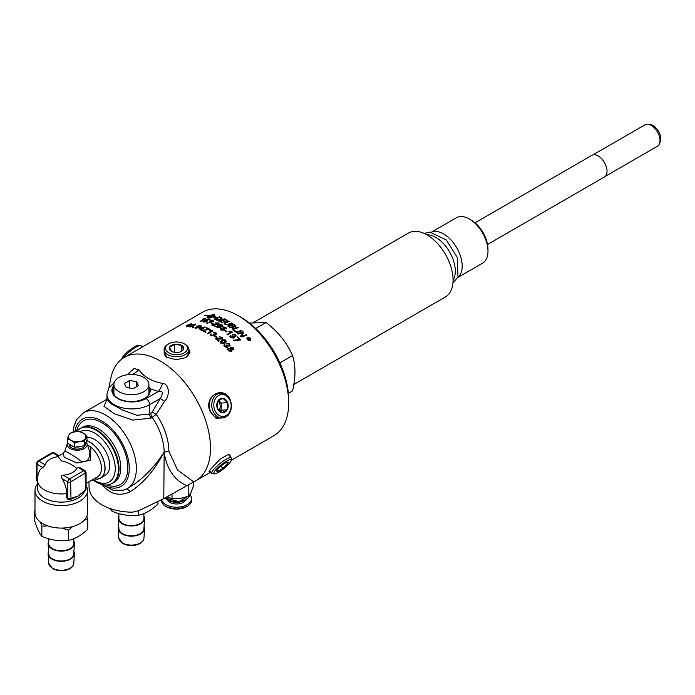 <?xml version="1.0" encoding="UTF-8"?>
<svg xmlns="http://www.w3.org/2000/svg" width="695" height="695" viewBox="0 0 695 695"><rect width="100%" height="100%" fill="white"/><g stroke="black" fill="none" stroke-linecap="round" stroke-linejoin="round"><path stroke-width="1.04" d="M592.87 154.916L645.064 124.779A12.388 7.15 60 0 1 648.131 124.257A12.388 7.15 60 0 1 651.258 125.395A12.388 7.15 60 0 1 659.433 143.839A12.388 7.15 60 0 1 657.444 146.237L605.258 176.365M659.433 143.839L660.25 141.85A10.938 6.316 -120 0 0 653.022 125.552A10.938 6.316 -120 0 0 650.259 124.553L648.131 124.257M487.543 244.475L604.433 176.982A12.51 7.219 -120 0 0 606.353 166.956A12.51 7.219 -120 0 0 598.178 155.932A12.51 7.219 -120 0 0 591.923 155.315L475.032 222.808M220.228 342.244L221.722 340.654L225.762 340.602L226.353 341.601M221.01 342.427L221.323 343.165L224.259 342.896L225.267 340.88M225.267 340.672L224.268 340.289L222.331 340.967L221.323 342.956L224.259 342.687C225.806 341.419 226.144 340.75 225.267 340.672L225.58 341.419M225.762 340.394L226.362 341.497L224.867 343.252L220.836 343.234L220.237 341.983L221.722 340.437C223.625 339.577 224.963 339.568 225.762 340.394L225.762 340.602M221.001 342.531L221.323 343.165M139.096 510.53L132.415 512.189L139.096 510.53L163.777 498.645L193.714 481.878A71.307 41.17 -120 0 0 195.721 480.844A71.307 41.17 -120 0 0 206.65 423.707A71.307 41.17 -120 0 0 160.067 360.87A71.307 41.17 -120 0 0 124.422 357.343A71.307 41.17 -120 0 0 110.653 378.992L108.933 387.793M187.554 346.232L190.048 352.165L185.721 357.673L176.174 359.732L166.461 357.178L164.081 349.62M207.597 333.426A71.307 41.17 -120 0 0 207.501 333.374L211.271 331.194L209.377 330.942L209.951 330.612L212.548 330.698A71.307 41.17 60 0 1 212.939 330.924L208.092 333.722A71.307 41.17 -120 0 0 207.597 333.426M217.318 327.823L216.588 326.667L217.891 325.495L220.445 324.6L222.235 324.982M224.277 323.801L224.667 322.671L228.698 321.09A71.307 41.17 60 0 1 228.837 321.168A71.307 41.17 60 0 1 229.324 321.455L225.276 323.019L225.484 324.105C227.378 324.522 228.42 324.504 228.594 324.044L231.687 322.914A71.307 41.17 60 0 1 232.312 323.314L229.011 324.522L224.998 324.417L224.277 323.801M124.422 357.343L202.61 312.194A71.307 41.17 60 0 1 238.255 315.73L238.255 315.73A71.307 41.17 60 0 1 288.677 403.057A71.307 41.17 60 0 1 273.908 435.704L231.157 460.385M224.963 323.401L225.276 323.019L225.484 324.304L228.594 324.252L231.687 323.114A71.055 41.022 60 0 1 232.113 323.392M216.562 326.989L217.891 325.694L220.445 324.8L222.209 324.965L222.374 326.468L221.036 325.034L218.708 325.886L220.524 326.172L221.088 326.885M222.826 325.764L222.374 326.468M221.74 326.346L221.688 325.425M218.708 325.677L220.524 325.972L220.845 327.371L217.231 327.771M212.253 330.742L212.548 330.907A71.055 41.022 60 0 1 212.757 331.029M210.646 471.792L208.995 471.809L210.125 469.716L220.133 459.169L227.517 454.904L229.619 454.626L230.749 457.258M223.781 417.773L216.015 418.234L210.125 411.501C203.149 396.228 223.616 384.413 230.236 399.894L230.844 401.988M231.939 350.819L231.713 349.88L231.383 351.635L228.334 350.688L227.613 349.168L228.229 348.126L230.366 348.404L230.627 347.066L233.251 347.839L233.798 349.715L231.713 349.88L231.948 350.706M227.613 349.281L228.229 348.351L230.366 348.629L230.627 347.066L233.251 348.065L233.894 349.342M215.52 338.934L221.609 338.943L221.54 337.509L219.081 336.823L222.044 337.24L222.756 338.352L222.469 339.047L216.918 339.03A71.307 41.17 60 0 1 219.281 340.95L218.708 341.271A71.307 41.17 -120 0 0 215.52 338.726L221.609 338.734L221.54 337.509M225.041 344.981L225.041 346.666L225.041 345.189L225.041 346.666L227.039 347.083L226.553 345.007L229.011 345.38L228.976 344.155L226.744 343.174L229.446 343.869L230.097 345.172L229.611 346.014L227.969 345.902L227.682 347.509L224.546 346.727L223.868 345.398L224.372 344.459L225.041 344.981L225.041 346.449L227.039 346.866L227.447 346.214L227.039 347.083L227.03 345.589M226.744 345.137L229.011 345.597L228.976 344.155M214.738 336.25L215.328 335.902A71.307 41.17 60 0 1 217.153 337.24L216.562 337.579A71.307 41.17 -120 0 0 214.738 336.25M205.312 327.119L202.193 328.926A71.307 41.17 60 0 1 202.844 329.204L202.297 329.517A71.307 41.17 -120 0 0 201.646 329.239L200.49 329.908A71.307 41.17 -120 0 0 199.899 329.665L201.055 329.004A71.307 41.17 -120 0 0 198.961 328.222L204.834 326.928A71.307 41.17 60 0 1 205.312 327.119M214.746 335.268L214.486 334.599L214.199 335.902L211.072 335.668L210.385 334.703L210.898 333.904L211.567 334.234L211.558 335.39L213.556 335.477L213.07 334.06L215.528 334.06L215.493 333.105L213.269 332.601L215.971 332.809L216.623 333.765L216.128 334.486L214.486 334.599L214.755 335.164M213.304 334.165L215.528 334.269L215.493 333.105M211.567 334.234L211.558 335.598L213.556 335.676L213.556 334.295M189.535 326.789L195.052 324.165C196.216 323.774 195.921 324.339 194.166 325.868L190.135 327.006L189.535 326.572L191.021 325.382L195.052 324.165L195.66 324.765M190.135 327.006L189.535 326.728M186.399 326.633L186.286 325.755L188.684 324.478L191.307 323.792L191.446 324.608L189.77 325.112L189.44 325.903L186.399 326.633L186.286 325.755L188.684 324.713L191.307 324.018L191.446 324.834M188.432 325.243L188.684 324.713M191.307 324.018L191.446 324.608M189.309 324.478L189.327 324.947L190.847 324.565L190.83 324.079L189.309 324.478L189.44 325.903M206.137 328.049L206.702 327.719A71.307 41.17 60 0 1 210.159 329.395L202.905 330.377A71.307 41.17 60 0 1 205.989 331.897L205.416 332.227A71.307 41.17 -120 0 0 201.602 330.377L208.83 329.334A71.307 41.17 -120 0 0 206.137 328.049M247.455 337.405L250.252 338.109L250.843 339.447L250.252 340.489C250.157 341.045 249.227 340.785 247.455 339.725L246.873 338.413L247.455 337.622C247.585 337.058 248.523 337.292 250.252 338.335L250.834 339.56M197.319 327.258L197.467 325.946L201.107 325.686L201.072 326.476L199.934 327.302L195.616 328.248L195.46 327.18L196.12 327.979L199.109 327.249L196.737 326.737M195.616 328.248L195.46 327.18L195.894 327.475M196.086 327.302L196.12 328.188L199.109 327.249M246.126 334.677A71.307 41.17 60 0 1 246.725 335.294L241.122 337.006A71.307 41.17 -120 0 0 240.496 336.397L242.894 332.523L238.081 334.121A71.307 41.17 -120 0 0 237.473 333.583L243.085 331.776A71.307 41.17 60 0 1 243.745 332.384L241.4 336.18L246.126 334.894A71.055 41.022 60 0 1 246.56 335.338M192.715 327.432L193.392 327.041A71.307 41.17 60 0 1 194.061 327.197L193.392 327.588A71.307 41.17 -120 0 0 192.715 327.432M241.382 330.247A71.307 41.17 60 0 1 242.008 330.794L236.387 332.627A71.307 41.17 -120 0 0 235.77 332.097L241.382 330.464A71.055 41.022 60 0 1 241.834 330.855M214.312 319.274L219.655 317.05A71.055 41.022 60 0 1 221.062 317.58L221.748 317.737L221.123 319.3C218.169 320.247 216.649 320.499 216.553 320.039L215.719 319.787A71.307 41.17 -120 0 0 214.043 319.187L219.655 316.842A71.307 41.17 60 0 1 221.062 317.38L222.053 318.24M238.298 327.666L233.32 329.369A71.307 41.17 60 0 1 235.718 331.298L235.075 331.515A71.307 41.17 -120 0 0 232.069 329.117L237.681 327.18A71.307 41.17 60 0 1 238.298 327.666M240.809 339.924L234.206 340.819A71.307 41.17 -120 0 0 233.598 340.22L239.48 339.473A71.307 41.17 -120 0 0 237.117 337.153L237.69 336.823A71.307 41.17 60 0 1 240.809 339.924M227.934 326.172L233.355 324.217A71.055 41.022 60 0 1 234.832 325.251L235.405 325.503L235.336 326.867L233.355 326.867L233.155 327.979L230.036 327.623A71.307 41.17 -120 0 0 227.734 326.042L233.355 324.009A71.307 41.17 60 0 1 234.832 325.052L235.336 326.867M234.276 337.449L234.015 336.641L233.729 338.161L230.601 337.544L229.915 336.319L230.427 335.424L231.096 335.885L231.088 337.266L233.086 337.588L232.599 335.859L235.058 336.119L235.023 334.973L232.799 334.139L235.501 334.686L236.152 335.885L235.657 336.693L234.015 336.641L234.285 337.344M232.808 335.98L235.058 336.337L235.023 334.973M231.096 335.885L231.088 337.483L233.086 337.796L233.086 336.397M230.801 332.236L228.907 331.715L229.48 331.385L232.078 331.784A71.307 41.17 60 0 1 232.46 332.097L227.621 334.886A71.307 41.17 -120 0 0 227.03 334.408L230.801 332.236L227.178 334.53M222.565 320.048A71.307 41.17 60 0 1 225.267 321.42L224.633 321.663A71.307 41.17 -120 0 0 221.931 320.299L219.976 321.073A71.307 41.17 60 0 1 222.913 322.541L222.278 322.793A71.307 41.17 -120 0 0 218.725 321.038L224.337 318.805A71.307 41.17 60 0 1 227.708 320.534L227.074 320.777A71.307 41.17 -120 0 0 224.32 319.353L222.565 320.247A71.055 41.022 60 0 1 225.041 321.507M224.528 330.594L225.128 330.247A71.307 41.17 60 0 1 226.952 331.584L226.353 331.923A71.307 41.17 -120 0 0 224.528 330.594M224.511 329.612L224.285 328.935L223.955 330.281L220.906 330.047L220.176 329.03L220.793 328.17L222.939 328.049L223.191 327.024L225.814 327.197L226.344 328.527L224.285 328.935L224.52 329.508M220.185 329.135L220.793 328.379L222.939 328.257L223.191 327.024L225.814 327.397L226.466 328.222M217.856 323.184L215.398 322.984L218.352 322.914L219.073 323.688L218.525 324.443L213.235 324.973A71.307 41.17 60 0 1 215.598 326.146L215.024 326.468A71.307 41.17 -120 0 0 211.836 324.921L217.926 324.122L217.856 323.184L217.926 324.322L217.856 323.392L217.926 324.322L212.323 324.713M213.721 314.253L214.955 314.991L213.07 316.625L215.441 316.798L216.84 317.797L213.573 317.441L214.529 317.111L212.965 316.685L209.264 318.102L206.919 317.615L207.379 316.929L208.274 317.068L207.883 317.98L210.976 317.033L212.071 316.477L209.803 316.025L212.175 316.416L214.051 314.418L207.979 316.859L208.048 316.034L213.721 314.461M207.979 316.859L208.048 316.034L213.669 314.47M211.645 322.793A71.307 41.17 60 0 1 213.469 323.557L212.879 323.905A71.307 41.17 -120 0 0 211.054 323.14L211.645 323.001A71.055 41.022 60 0 1 213.269 323.679M204.417 315.539L208.882 315.808L204.417 315.539M213.391 321.29L207.249 323.106A71.307 41.17 -120 0 0 206.641 322.906L212.522 321.073A71.307 41.17 -120 0 0 210.159 320.273L210.733 319.943A71.307 41.17 60 0 1 213.852 321.029L213.391 321.29M203.844 319.144L202.523 319.057L205.121 318.553A71.307 41.17 60 0 1 205.503 318.623L200.664 321.411A71.307 41.17 -120 0 0 200.073 321.316L203.844 319.144L200.368 321.368M205.868 320.204L207.084 320.256L207.023 321.568L203.652 322.115L203.444 320.977L204.122 321.081L204.13 321.828L206.337 321.42L206.398 320.517L204.573 320.412L207.518 319.083A71.307 41.17 60 0 1 209.916 319.7L209.343 320.03A71.307 41.17 -120 0 0 207.423 319.518L205.868 320.204L207.709 320.786M202.94 321.594L203.904 321.264M204.122 321.081L204.13 322.046L206.337 321.629L206.398 320.517M202.957 321.698L203.444 321.186M204.122 321.298L204.13 322.046L204.122 321.298M207.084 320.464L207.701 320.899M207.518 319.083L207.518 319.292A71.055 41.022 60 0 1 209.664 319.839M204.843 320.499L207.518 319.292M202.393 319.353L205.121 318.77A71.055 41.022 60 0 1 205.216 318.788M212.522 321.073L206.641 323.114M210.394 320.343L210.733 320.152A71.055 41.022 60 0 1 213.634 321.151M212.071 316.599L214.103 314.566M214.095 314.54L214.972 314.905M207.979 317.076L208.048 316.251M208.231 318.145L212.071 316.477M206.945 317.745L208.1 317.259M214.529 317.233L215.441 317.007L216.84 318.006M215.398 323.184L218.352 323.114L219.064 323.818M213.235 324.973L213.235 325.173A71.055 41.022 60 0 1 215.407 326.25M211.836 325.13L212.323 324.921M222.939 328.257L223.191 327.223M221.401 328.561L221.392 329.969L221.401 328.761L221.392 329.969L223.338 330.064L223.33 328.622L221.401 328.561L221.392 329.769L223.338 329.864L223.33 328.622M223.825 327.397L223.833 328.561L223.825 327.606L223.833 328.561L225.354 328.648L225.345 327.484L223.825 327.397L223.833 328.353L225.354 328.448L225.345 327.484M222.209 325.164L222.817 325.868M217.874 326.468L217.7 327.692L219.742 327.58L219.881 326.198L217.874 326.259L217.7 327.484L219.742 327.371L219.881 326.198M217.327 327.171L217.7 327.692L217.327 327.171M224.694 330.707L225.128 330.455A71.055 41.022 60 0 1 226.796 331.671M219.976 321.073L219.976 321.272A71.055 41.022 60 0 1 222.695 322.628M218.96 321.151L224.337 319.014A71.055 41.022 60 0 1 227.491 320.621M229.124 331.793L232.078 331.993A71.055 41.022 60 0 1 232.312 332.184M224.129 323.488L228.698 321.298A71.055 41.022 60 0 1 229.107 321.533M225.276 323.227L225.484 324.304L225.276 323.227M229.923 336.423L230.427 335.633L230.975 336.015M232.799 334.347L235.501 334.894L236.144 335.989M235.058 336.337L235.023 335.19L235.058 336.337M231.096 336.102L231.088 337.483L231.096 336.102M235.405 325.712L235.787 326.32M228.994 326.224A71.307 41.17 60 0 1 230.088 326.98L232.521 327.51L232.165 326.389A71.307 41.17 -120 0 0 230.931 325.529L228.994 326.433A71.055 41.022 60 0 1 230.088 327.189L232.521 327.719L232.79 327.223M231.565 325.295L231.565 325.503A71.055 41.022 60 0 1 232.556 326.19L234.719 326.659L234.371 325.399A71.307 41.17 -120 0 0 233.329 324.669L231.565 325.295A71.307 41.17 60 0 1 232.556 325.99L234.719 326.659L234.371 325.608M233.598 340.437L239.48 339.473M237.256 337.284L237.69 337.04A71.055 41.022 60 0 1 240.67 340.003M233.32 329.369L233.32 329.578A71.055 41.022 60 0 1 235.536 331.359M232.252 329.256L237.681 327.388A71.055 41.022 60 0 1 238.116 327.736M215.302 319.135A71.307 41.17 60 0 1 216.032 319.405L218.378 319.709L220.524 319.005L221.088 317.98L220.463 317.65A71.307 41.17 -120 0 0 219.637 317.337L215.302 319.344A71.055 41.022 60 0 1 216.032 319.613L218.378 319.917L220.524 319.214L221.088 318.188M235.953 332.245L241.382 330.464M192.984 327.493L193.392 327.258A71.055 41.022 60 0 1 193.801 327.345M240.574 336.476L242.894 332.523M237.647 333.73L243.085 331.984A71.055 41.022 60 0 1 243.667 332.523M241.4 336.18L246.126 334.894M195.616 328.457L195.46 327.388M197.319 327.467L197.467 326.163L200.612 325.642L201.255 326.137M196.086 327.519L196.12 328.188L196.086 327.519M200.195 325.738L200.012 326.876L200.195 325.946L200.012 326.876L197.988 327.206L198.066 326.329L197.988 327.206L200.012 326.667L200.195 325.738L198.066 326.12L197.988 326.998L198.066 326.12M246.873 338.526L247.455 337.622M247.264 338.621L247.724 339.794L249.983 340.411L250.443 339.455M249.974 338.274L247.724 337.701L247.255 338.508L247.724 339.568L249.983 340.185L250.452 339.342L249.974 338.274M206.337 328.136L206.702 327.927A71.055 41.022 60 0 1 209.977 329.508M202.905 330.377L202.905 330.585A71.055 41.022 60 0 1 205.798 332.002M201.802 330.472L208.83 329.334M186.399 326.858L186.286 325.981M189.77 325.112L189.44 326.129M186.894 325.755L186.886 326.581L186.894 325.981L186.886 326.581L188.823 326.077L188.823 325.225L186.894 325.755L186.886 326.355L188.823 325.859L188.823 325.225M189.327 325.173L190.847 324.782L190.83 324.079M211.271 331.194L207.675 333.478M209.629 331.002L212.548 330.907M195.052 324.383L195.634 324.661M190.334 326.607L193.549 325.964C195.008 325.034 195.347 324.6 194.557 324.669M194.557 324.452L191.629 325.451L190.621 326.728L193.549 325.746L194.557 324.452L194.852 324.8M210.394 334.808L210.898 334.104L211.428 334.365M213.269 332.809L215.971 333.018L216.614 333.861M215.528 334.269L215.493 333.305L215.528 334.269M211.567 334.434L211.558 335.598L211.567 334.434M202.193 328.926L202.193 329.135A71.055 41.022 60 0 1 202.636 329.317M200.108 329.751L201.055 329.004M199.187 328.301L204.834 327.137A71.055 41.022 60 0 1 205.103 327.241M201.602 328.891L203.774 327.432L200.09 328.318A71.055 41.022 60 0 1 201.602 328.891L203.774 327.432M200.09 328.11A71.307 41.17 60 0 1 201.602 328.683M214.894 336.363L215.328 336.111A71.055 41.022 60 0 1 216.996 337.327M224.372 344.459L224.928 345.102M223.877 345.502L224.372 344.668M226.744 343.391L229.446 344.086L230.097 345.276M229.011 345.597L228.976 344.373L229.011 345.597M221.609 338.943L221.54 337.718L221.609 338.943M216.918 339.03L216.918 339.238A71.055 41.022 60 0 1 219.134 341.028M219.081 337.032L222.044 337.449L222.747 338.5M230.366 348.629L230.627 347.283M228.837 349.003L228.829 350.636L230.766 351.166L231.183 350.332M228.412 349.602L228.837 348.777L228.829 350.41L230.766 350.94L231.192 350.445M231.253 347.7L231.27 349.229L231.253 347.926L231.27 349.229L232.782 349.663L232.773 348.126L231.253 347.7L231.27 349.003L232.782 349.437L232.773 348.126M230.766 351.166L230.766 349.264L228.837 348.777M248.958 339.716L248.767 340.09A71.307 41.17 -120 0 0 248.393 339.673L248.463 338.726A71.307 41.17 -120 0 0 248.384 338.639L247.776 338.986A71.307 41.17 -120 0 0 247.472 338.665L248.958 337.805A71.307 41.17 60 0 1 249.262 338.126L249.74 339.368L248.958 339.49M248.454 339.742L248.463 338.726M247.602 338.804L248.958 338.022A71.055 41.022 60 0 1 249.262 338.352L249.74 339.368M248.506 339.62L248.463 338.943L248.506 339.62M249.731 338.882L249.74 339.594M248.74 338.856L249.401 339.247L249.149 338.404A71.307 41.17 -120 0 0 249.027 338.265L248.619 338.726A71.055 41.022 60 0 1 248.74 338.856L249.401 339.021L249.149 338.404M101.861 484.363C109.853 494.267 119.288 496.725 130.156 491.721C143.179 483.503 154.386 470.498 163.777 452.697C153.595 468.222 141.945 479.889 128.818 487.69L128.775 487.716M106.865 399.955L103.937 406.28L114.284 413.742L132.788 420.101L150.989 418.155L156.236 414.368L164.576 401.25L160.293 398.53L152.214 412.005L156.236 414.368A45.479 26.262 -120 0 1 168.859 451.151L177.529 469.985L193.714 481.878M123.658 490.166L127.289 488.576A43.785 25.281 -120 0 1 125.917 489.271L123.658 490.166L113.076 490.27L102.009 484.484M92.617 479.698A31.718 18.313 -120 0 0 96.023 481.965A31.718 18.313 -120 0 0 110.097 484.354A31.718 18.313 -120 0 0 117.177 459.664A31.718 18.313 -120 0 0 96.023 430.17A31.718 18.313 -120 0 0 78.561 429.736A31.718 18.313 -120 0 0 76.789 431.638M152.214 412.005L149.625 414.151L136.75 415.262L122.537 410.05L111.087 403.778L106.917 399.382M129.287 373.893L130.286 374.483M148.921 386.698L149.825 388.635L158.391 391.467C162.873 390.468 163.507 392.823 160.293 398.53L149.625 404.69A25.02 14.447 0 0 1 122.363 407.826A25.02 14.447 0 0 1 106.917 394.482L107.039 400.085M164.576 401.25C170.623 395.125 168.894 383.631 162.621 383.397C151.362 381.251 143.457 376.69 138.913 369.705L134.022 368.541L127.211 374.753M138.913 369.705A15.012 11.051 -39.7 0 1 131.998 374.466M150.989 418.155A5.004 2.893 -120 0 1 149.625 414.151L149.625 404.69A5.004 2.893 60 0 0 146.089 398.565L158.391 391.467A15.012 5.299 105.5 0 0 162.621 383.397M130.156 491.721A8.01 2.884 63.1 0 0 126.308 489.098M92.148 479.967L101.644 484.38M89.073 486.17L89.038 487.152A43.785 25.281 0 0 0 132.415 512.189M80.047 431.777A29.025 16.758 60 0 1 113.624 458.587A29.025 16.758 60 0 1 94.694 480.532A29.025 16.758 60 0 1 93 479.48M86.945 437.511A21.232 12.258 60 0 1 94.694 439.492A21.232 12.258 60 0 1 108.507 457.996A21.232 12.258 60 0 1 105.544 475.085L100.879 478.021A21.449 12.38 60 0 1 94.112 478.838M86.71 440.621A21.449 12.38 60 0 1 89.916 442.081A21.449 12.38 60 0 1 103.868 460.768A21.449 12.38 60 0 1 100.879 478.021M57.225 456.797L63.254 453.322L64.218 457.241L76.989 463.035L90.437 460.229L90.889 447.198L87.388 444.696M68.058 499.21L66.703 497.663L66.703 493.58A20.207 11.667 -120 0 0 61.985 478.594C60.891 476.848 61.247 475.693 63.071 475.145A16.072 9.278 0 0 0 76.745 468.404C72.28 464.573 67.12 462.045 61.256 460.82C59.292 457.527 57.859 456.25 56.964 456.989M76.745 468.404L78.222 467.553L79.916 467.683L84.981 470.602A2.502 1.442 120 0 0 83.73 470.724L69.578 478.898L63.071 475.145M37.495 483.981A26.271 15.168 0 0 0 34.993 490.435L34.993 512.91A26.271 15.168 0 0 0 42.682 523.63A26.271 15.168 0 0 0 71.316 526.923A26.271 15.168 0 0 0 87.527 512.91L87.527 490.435A26.271 15.168 0 0 0 86.084 485.475M34.993 490.435A26.271 15.168 0 0 0 42.682 501.165A26.271 15.168 0 0 0 71.316 504.448A26.271 15.168 0 0 0 87.527 490.435M34.993 511.138L34.993 510.617M47.651 525.88L41.856 526.141L40.51 522.206M72.697 526.558L68.362 530.242L62.159 528.07M86.858 516.324L87.77 519.035L84.495 519.99M87.77 519.035L87.77 529.277C81.298 535.35 74.834 539.085 68.362 540.484C59.527 541.457 50.692 540.084 41.856 536.384C39.485 533.621 37.122 528.513 34.75 521.076L34.75 510.834M68.362 530.242L68.362 540.484M48.754 538.764L48.754 543.551A12.51 7.219 0 0 0 52.412 548.659A12.51 7.219 0 0 0 66.051 550.223A12.51 7.219 0 0 0 73.766 543.551L73.766 538.738M48.754 541.24A13.136 7.584 0 0 0 48.129 543.82A13.136 7.584 0 0 0 51.969 548.911A13.136 7.584 0 0 0 66.068 550.605A13.136 7.584 0 0 0 74.382 543.82A13.136 7.584 0 0 0 73.766 541.24M48.129 543.82L48.754 554.019A12.51 7.219 0 0 0 52.412 558.867A12.51 7.219 0 0 0 65.843 560.483A12.51 7.219 0 0 0 73.766 554.019L74.382 543.82M48.615 551.708A13.136 7.584 0 0 0 48.129 554.037A13.136 7.584 0 0 0 51.969 559.128A13.136 7.584 0 0 0 66.068 560.822A13.136 7.584 0 0 0 74.382 554.037A13.136 7.584 0 0 0 73.905 551.708M41.856 526.141L41.856 536.384M57.346 456.78A23.769 23.769 0 0 0 51.022 458.778A16.072 9.278 0 0 0 45.297 464.877L42.847 467.553A20.207 11.667 -120 0 0 38.903 472.148A23.769 23.769 0 0 0 37.495 480.228A23.769 13.726 0 0 0 66.703 493.58M70.725 499.305A1.998 1.155 -120 0 0 70.899 499.236A1.998 1.155 -120 0 0 70.907 499.227A1.998 1.155 -120 0 0 71.316 498.315L70.986 498.506A1.998 1.155 60 0 1 70.577 499.427L68.327 499.444A2.502 1.442 120 0 1 67.806 498.306L66.703 497.663M70.986 498.506L70.638 481.956L85.146 473.173L85.494 489.723L84.816 490.522A1.998 1.155 60 0 1 84.408 491.434A1.998 1.155 60 0 1 84.364 491.461M81.341 493.693A23.769 13.726 180 0 1 81.002 493.989A23.769 13.726 180 0 1 78.066 496.056L71.316 498.315M84.816 490.522L78.066 496.056A23.769 13.726 180 0 1 73.288 498.185A23.769 13.726 180 0 1 72.923 498.306M88.734 448.727L88.786 448.883C92.253 457.075 86.032 466.693 78.231 458.943C70.047 453.618 65.573 451.046 64.8 451.22L63.236 453.331M86.102 441.933A9.947 5.742 180 0 1 86.945 443.384A9.947 5.742 180 0 1 81.845 449.543A9.947 5.742 180 0 1 70.152 448.536A9.947 5.742 180 0 1 67.415 443.384A9.947 5.742 180 0 1 67.493 443.175M85.19 443.897L85.19 444.479A8.01 4.622 180 0 1 80.246 448.744A8.01 4.622 180 0 1 71.524 447.745A8.01 4.622 180 0 1 69.179 444.479L69.179 444.14M73.105 446.407A8.01 4.622 180 0 1 71.524 445.703A8.01 4.622 180 0 1 70.291 444.791M82.071 446.094A8.01 4.622 180 0 1 76.12 447.015M86.945 435.843L85.641 438.024A8.757 5.056 0 0 0 83.374 433.141A8.757 5.056 0 0 0 74.912 431.83A8.757 5.056 0 0 0 68.727 435.4L70.03 433.22L74.912 431.83L79.795 431.708L83.374 433.141L86.945 435.843L86.945 440.1L84.33 445.747L74.565 447.25L67.415 443.123L67.415 438.858L68.727 435.4A8.757 5.056 0 0 0 70.986 440.291L67.415 438.858M74.565 442.993L70.986 440.291A8.757 5.056 0 0 0 79.447 441.594L74.565 442.993L74.565 447.25M85.641 438.024L84.33 441.481L79.447 441.594A8.757 5.056 0 0 0 85.641 438.024M84.33 445.747L84.33 441.481M37.495 480.228L37.495 488.394A23.769 13.726 0 0 0 58.632 502.033A23.769 13.726 0 0 0 84.443 491.417M241.087 317.363L238.255 315.73L241.087 317.363A67.302 38.859 -120 0 1 288.677 399.79L288.677 403.057M157.913 501.912L157.913 504.101C151.449 510.173 144.977 513.909 138.505 515.308C129.67 516.281 120.834 514.908 111.999 511.207L110.149 508.54M138.505 510.738L138.505 515.308M118.897 513.588L118.897 518.374A12.51 7.219 0 0 0 122.563 523.483A12.51 7.219 0 0 0 136.194 525.046A12.51 7.219 0 0 0 143.917 518.374L143.917 513.562M118.897 516.064A13.136 7.584 0 0 0 118.28 518.644A13.136 7.584 0 0 0 122.12 523.735A13.136 7.584 0 0 0 136.211 525.429A13.136 7.584 0 0 0 144.534 518.644A13.136 7.584 0 0 0 143.917 516.064M118.28 518.644L118.906 528.843A12.51 7.219 0 0 0 122.563 533.691A12.51 7.219 0 0 0 135.985 535.306A12.51 7.219 0 0 0 143.908 528.843L144.534 518.644M118.758 526.532A13.136 7.584 0 0 0 118.28 528.852A13.136 7.584 0 0 0 122.12 533.951A13.136 7.584 0 0 0 136.211 535.645A13.136 7.584 0 0 0 144.534 528.852A13.136 7.584 0 0 0 144.047 526.532M111.999 509.148L111.999 511.207M149.825 388.635A18.765 10.833 180 0 1 150.172 390.703A18.765 10.833 180 0 1 131.407 401.536A18.765 10.833 180 0 1 112.642 390.703A18.765 10.833 180 0 1 113.893 386.811M113.893 388.853A18.765 10.833 0 0 0 112.72 391.719M150.085 391.719A18.765 10.833 0 0 0 148.921 388.853M172.03 493.884L172.03 498.697L166.939 496.821M193.262 482.087L193.262 486.439L191.012 492.373L188.771 496.108L180.405 498.497L172.03 498.697M188.771 484.276L188.771 496.108M168.624 500.287A10.512 6.064 0 0 0 183.949 500.574A10.512 6.064 0 0 0 184.41 500.287M167.339 499.696A9.383 5.421 0 0 0 173.863 503.753A9.383 5.421 0 0 0 183.15 502.389A9.383 5.421 0 0 0 185.687 499.696M161.674 499.844A15.012 8.67 0 0 0 165.905 504.683A15.012 8.67 0 0 0 187.129 504.683A15.012 8.67 0 0 0 191.525 498.558A15.012 8.67 0 0 0 190.187 494.979M228.533 454.678A12.302 2.598 -38.8 0 1 228.585 454.73L231.244 457.823A12.432 2.624 141.2 0 0 225.953 459.378A12.432 2.624 141.2 0 0 215.737 467.301A12.432 2.624 141.2 0 0 211.853 473.408A12.432 2.624 141.2 0 0 212.427 473.677L214.416 473.877A10.981 2.32 -38.8 0 1 216.605 468.995A10.981 2.32 -38.8 0 1 226.362 461.254A10.981 2.32 -38.8 0 1 231.148 460.429A10.981 2.32 -38.8 0 1 223.929 468.578A10.981 2.32 -38.8 0 1 214.416 473.877M231.148 460.429L231.383 458.439A12.432 2.624 141.2 0 0 231.244 457.823M217.37 469.724A7.219 1.529 -38.8 0 1 222.139 465.103A7.219 1.529 -38.8 0 1 227.248 462.149A7.219 1.529 -38.8 0 1 227.769 462.097A7.219 1.529 -38.8 0 1 227.586 463.826A7.219 1.529 -38.8 0 1 222.817 468.447A7.219 1.529 -38.8 0 1 217.717 471.392A7.219 1.529 -38.8 0 1 216.779 470.932A7.219 1.529 -38.8 0 1 217.37 469.724L217.717 471.392L222.817 468.447L227.586 463.826L227.248 462.149M227.586 463.826L226.457 462.418M222.817 468.447L220.923 466.076M222.278 417.982L219.716 418.077A12.302 9.704 -95.1 0 1 209.629 408.547A12.302 9.704 -95.1 0 1 214.659 394.586A12.302 9.704 -95.1 0 1 217.526 393.587L220.063 393.231A12.432 9.808 84.9 0 0 217.161 394.239A12.432 9.808 84.9 0 0 212.079 408.347A12.432 9.808 84.9 0 0 222.278 417.982A12.432 9.808 84.9 0 0 231.331 404.698A12.432 9.808 84.9 0 0 220.063 393.231M218.595 395.481A10.981 8.661 -95.1 0 1 231.148 406.61A10.981 8.661 -95.1 0 1 217.7 414.376A10.981 8.661 -95.1 0 1 218.595 395.481M217.37 408.434A7.219 5.699 -95.1 0 1 217.717 401.267A7.219 5.699 -95.1 0 1 222.817 398.313A7.219 5.699 -95.1 0 1 227.586 402.544A7.219 5.699 -95.1 0 1 227.248 409.711A7.219 5.699 -95.1 0 1 222.139 412.665A7.219 5.699 -95.1 0 1 217.37 408.434L222.139 412.665L227.248 409.711L227.586 402.544L222.817 398.313L217.717 401.267L217.37 408.434M218.586 400.546L221.462 403.091L221.114 410.259L219.724 411.066M220.55 402.283A7.845 6.186 -95.1 0 1 221.366 404.968M221.184 408.851A7.845 6.186 -95.1 0 1 220.515 410.606M217.961 401.041A6.255 4.934 -95.1 0 1 218.004 401.076A6.255 4.934 -95.1 0 1 218.995 410.45M227.586 402.544L221.462 403.091M227.248 409.711L221.114 410.259M167.721 344.459A12.432 7.176 0 0 0 167.46 344.616A12.432 7.176 0 0 0 164.081 349.698A12.432 7.176 0 0 0 176.513 356.717A12.432 7.176 0 0 0 188.944 349.698L188.814 353.095A12.302 7.106 180 0 1 185.469 357.812M167.182 357.569A12.302 7.106 180 0 1 164.211 353.095L164.081 349.698M188.944 349.698A12.432 7.176 0 0 0 185.574 344.616L184.514 343.964A10.981 6.342 180 0 1 184.201 352.843A10.981 6.342 180 0 1 168.833 352.843A10.981 6.342 180 0 1 168.52 343.964A10.981 6.342 180 0 1 168.755 343.825A10.981 6.342 180 0 1 184.514 343.964M171.413 351.262L171.413 351.262A7.219 4.17 180 0 1 169.537 347.231A7.219 4.17 180 0 1 174.645 344.286A7.219 4.17 180 0 1 181.621 345.363A7.219 4.17 180 0 1 183.489 349.394A7.219 4.17 180 0 1 181.621 351.262A7.219 4.17 180 0 1 178.389 352.339A7.219 4.17 180 0 1 171.413 351.262L169.537 347.231L174.645 344.286L174.645 352.339M181.265 351.453L183.489 349.394L181.621 345.363L174.645 344.286M181.621 345.363L181.621 351.201M122.954 358.255A12.432 2.624 -38.8 0 1 132.18 349.715A12.432 2.624 -38.8 0 1 140.607 345.511A12.432 2.624 -38.8 0 1 141.172 345.78L142.162 347.092M140.607 345.511L138.618 345.311A10.981 2.32 141.2 0 0 129.096 350.61A10.981 2.32 141.2 0 0 121.877 358.768L121.851 359.054M114.519 395.42A17.514 10.112 180 0 1 113.893 392.745L113.893 384.57A17.514 10.112 180 0 1 119.019 377.42A17.514 10.112 180 0 1 138.105 375.231A17.514 10.112 180 0 1 148.921 384.57A17.514 10.112 180 0 1 131.407 394.682A17.514 10.112 180 0 1 113.893 384.57M148.921 384.57L148.921 392.745A17.514 10.112 180 0 1 148.287 395.42M129.539 380.547L136.515 381.625L138.383 385.647L133.275 388.601L126.299 387.523L124.431 383.492L129.539 380.547L129.539 388.019M136.515 381.625L136.515 386.733M487.977 251.173L487.977 249.131A23.708 13.691 -120 0 0 471.21 220.089L469.446 219.073A26.21 15.134 60 0 1 487.977 251.173A26.21 15.134 60 0 1 482.547 263.179L457.692 277.531M431.482 232.121L456.337 217.77A26.21 15.134 60 0 1 469.446 219.073L471.21 220.089M457.753 277.401A26.21 15.134 -120 0 0 460.498 256.125A26.21 15.134 -120 0 0 443.662 233.954A26.21 15.134 -120 0 0 431.612 232.139M453.079 280.241A27.522 15.889 -120 0 0 435.834 237.412A27.522 15.889 -120 0 0 426.817 234.762M293.803 384.491L445.434 296.947A36.904 21.302 -120 0 0 451.09 267.375A36.904 21.302 -120 0 0 426.982 234.858A36.904 21.302 -120 0 0 408.538 233.034L253.545 322.506M288.364 393.353L292.56 390.929C295.757 377.289 295.757 365.501 292.56 355.545C286.913 342.696 278.061 331.697 266.029 322.532L249.462 323.053M292.56 355.545L279.877 362.868M266.029 322.532L255.725 328.483M163.777 498.645L164.168 452.471A8.01 4.622 180 0 1 168.859 451.151M150.902 413.412A5.004 2.893 60 0 0 152.266 417.417A43.785 25.281 60 0 1 164.168 452.471C166.783 469.038 174.228 480.054 186.521 485.518M128.818 487.69L127.289 488.576A43.785 25.281 -120 0 0 127.289 438.015A43.785 25.281 -120 0 0 83.504 412.734L106.917 399.225M74.817 431.847A38.781 22.388 60 0 1 104.806 422.916A38.781 22.388 60 0 1 129.253 470.063A38.781 22.388 60 0 1 102.122 484.511M106.726 485.006A36.774 21.232 -120 0 0 127.75 464.825A36.774 21.232 -120 0 0 101.861 422.664A36.774 21.232 -120 0 0 76.45 431.656M78.561 429.736L82.436 427.225A31.77 18.348 60 0 1 98.325 428.798A31.77 18.348 60 0 1 119.08 456.797A31.77 18.348 60 0 1 114.206 482.261L112.442 483.277A31.77 18.348 -120 0 0 117.307 457.814A31.77 18.348 -120 0 0 96.553 429.814A31.77 18.348 -120 0 0 80.663 428.242A31.77 18.348 -120 0 0 79.595 428.954M111.296 483.85A31.77 18.348 -120 0 0 112.442 483.277L110.097 484.354M146.089 398.565A20.016 11.554 180 0 1 120.365 399.825A20.016 11.554 180 0 1 113.893 385.395M94.294 478.733A21.267 12.275 -120 0 0 104.789 465.624A21.267 12.275 -120 0 0 89.916 442.229A21.267 12.275 -120 0 0 86.649 440.752M90.897 447.206A18.765 10.833 60 0 1 100.871 463.6A18.765 10.833 60 0 1 97.535 476.866L86.084 483.477M74.382 554.037L73.818 563.263A12.571 7.254 180 0 1 65.86 569.761A12.571 7.254 180 0 1 52.368 568.136A12.571 7.254 180 0 1 48.702 563.263L48.129 554.037M45.297 464.877L38.79 461.124L52.942 452.949A2.502 1.442 -60 0 1 54.193 452.827L59.153 455.685M58.415 456.111L52.942 452.949A1.998 1.155 60 0 0 51.943 452.853L37.791 461.028A1.998 1.155 60 0 1 38.79 461.124A2.502 1.442 -60 0 0 37.026 464.191A1.998 1.155 0 0 1 36.435 463.374L37.791 461.028M36.435 463.374L36.435 479.715A1.998 1.155 0 0 0 37.026 480.532L37.026 464.191L42.847 467.553M37.495 481.644A2.502 1.442 -60 0 1 37.026 480.532L37.495 480.801M85.146 473.173A1.998 1.155 -120 0 0 83.73 470.724L78.222 467.553M70.986 481.348A1.998 1.155 -120 0 0 69.578 478.898A2.502 1.442 120 0 0 67.806 481.956L67.806 498.306A1.998 1.155 180 0 0 70.638 498.306M70.638 481.956A1.998 1.155 180 0 1 67.806 481.956L61.985 478.594M85.494 473.382A1.998 1.155 0 0 0 86.084 472.565L84.981 470.602M85.494 489.723A1.998 1.155 0 0 0 86.084 488.906L86.084 472.565M85.146 490.331A1.998 1.155 60 0 1 84.729 491.252A1.998 1.155 60 0 1 84.555 491.322M144.534 528.852L143.969 538.086A12.571 7.254 180 0 1 136.012 544.585A12.571 7.254 180 0 1 122.52 542.96A12.571 7.254 180 0 1 118.845 538.086L118.28 528.852M164.941 497.976A13.891 8.019 0 0 0 166.696 499.219A13.891 8.019 0 0 0 180.587 501.217A13.891 8.019 0 0 0 190.152 495.066L191.16 492.06M165.905 506.403A15.012 8.67 0 0 0 187.129 506.403A15.012 8.67 0 0 0 191.525 500.278C192.124 501.703 190.63 503.823 187.025 506.638L176.226 509.157L166.678 507.003C163.325 505.23 161.596 502.989 161.509 500.278A15.012 8.67 0 0 0 165.905 506.403M164.602 505.552A14.595 8.427 0 0 0 186.842 506.638A14.595 8.427 0 0 0 188.432 505.552M195.721 480.844L210.872 472.096M83.504 412.734L76.719 419.528L74.122 425.722L73.062 432.212M127.95 374.657L129.287 373.884M114.215 382.624L108.846 387.932L106.917 394.482M106.674 399.364L106.917 398.122M89.038 481.765L89.038 486.83M48.702 563.263L52.629 568.658C62.168 573.445 73.618 569.248 73.818 563.263M51.943 452.853L54.193 452.827M37.539 481.678L36.435 479.715M73.288 498.185L70.577 499.427M81.002 493.98L84.729 491.252L86.084 488.906M67.415 443.384L64.8 451.22M86.945 443.384L88.778 448.857M67.528 498.993L68.327 499.444M118.845 538.086L122.772 543.481C132.319 548.268 143.769 544.072 143.969 538.086M164.889 498.011L179.136 501.59L190.152 495.066M191.525 498.558L191.525 500.278M209.638 470.454L211.853 473.408M168.52 343.964L167.46 344.616M424.254 233.442L429.849 232.061L446.372 240.036L457.327 257.489L457.988 276.845L452.94 283.126"/></g></svg>
